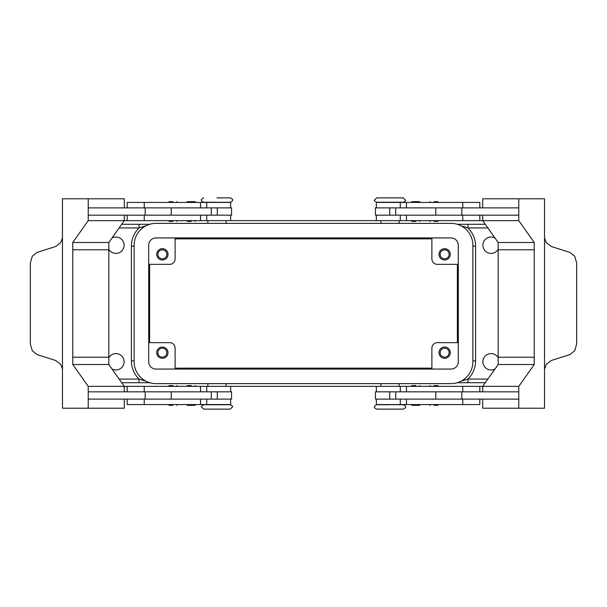 <?xml version="1.0" encoding="UTF-8"?>
<svg xmlns="http://www.w3.org/2000/svg" width="607" height="607" viewBox="0 0 607 607"><rect width="100%" height="100%" fill="white"/><g stroke="black" fill="none" stroke-linecap="round" stroke-linejoin="round"><path stroke-width="0.91" d="M230.288 404.755L203.702 404.755C201.623 405.848 200.894 406.576 201.516 406.94L203.702 409.126L230.288 409.126L232.473 406.94C233.096 406.576 232.367 405.848 230.288 404.755M390.005 404.755L376.712 404.755C374.822 405.658 374.094 406.387 374.527 406.94C373.874 407.267 374.602 407.995 376.712 409.126L403.298 409.126C405.4 407.995 406.129 407.267 405.484 406.94C405.916 406.387 405.188 405.658 403.298 404.755L380.9 404.573M376.712 202.245L403.298 202.245C405.377 201.152 406.106 200.424 405.484 200.06L403.298 197.874L376.712 197.874L374.527 200.06C373.904 200.424 374.633 201.152 376.712 202.245M216.995 197.874L230.288 197.874C232.398 199.005 233.126 199.733 232.473 200.06C232.906 200.613 232.178 201.342 230.288 202.245L207.89 202.427M172.965 405.301L169.141 405.301L172.965 405.301M172.965 385.635L169.141 385.635L172.965 385.635M376.348 391.826L376.348 386.363L124.283 386.363L124.283 391.826M230.652 399.11L230.652 404.573L127.174 404.573L127.174 399.11M211.282 215.174L211.282 207.89L231.563 207.89L231.563 215.174L88.227 215.174L88.227 207.89L211.282 207.89M171.212 207.89L171.212 215.174M195.067 201.661L195.795 202.389L186.69 202.389L187.419 201.661L195.067 201.661L187.419 201.661M191.243 221.403L187.419 221.403L191.243 221.403M195.067 221.403L195.795 220.675L186.69 220.675L187.419 221.403M434.035 405.301L437.859 405.301L434.035 405.301M434.035 385.635L437.859 385.635L434.035 385.635M376.348 386.363L482.717 386.363L482.717 391.826M376.348 399.11L376.348 404.573L479.826 404.573L479.826 399.11M395.718 215.174L395.718 207.89L375.437 207.89L375.437 215.174L518.773 215.174L518.773 207.89L395.718 207.89M435.788 207.89L435.788 215.174M411.933 201.661L415.757 201.661L411.933 201.661L411.205 202.389L420.31 202.389L419.581 201.661L415.757 201.661L419.581 201.661M415.757 221.403L411.933 221.403L415.757 221.403M411.933 221.403L411.205 220.675L420.31 220.675L419.581 221.403M108.835 357.667A8.195 8.195 0 0 1 124.116 361.78A8.195 8.195 0 0 1 111.976 368.957M111.976 238.043A8.195 8.195 0 0 1 124.116 245.22A8.195 8.195 0 0 1 108.835 249.333M495.024 368.957A8.195 8.195 0 0 1 482.884 361.78A8.195 8.195 0 0 1 498.165 357.667M498.165 249.333A8.195 8.195 0 0 1 482.884 245.22A8.195 8.195 0 0 1 495.024 238.043M145.976 225.796L139.056 227.921L139.056 224.279L121.711 224.279M121.711 382.721L139.056 382.721L139.056 379.079L145.976 381.204M485.289 224.279L467.944 224.279L467.944 227.921L461.024 225.796M461.024 381.204L467.944 379.079L467.944 382.721L485.289 382.721M157.881 352.667A4.477 4.477 0 0 0 162.365 357.151A4.477 4.477 0 0 0 166.842 352.667A4.477 4.477 0 0 0 162.365 348.19A4.477 4.477 0 0 0 157.881 352.667M168.01 352.667A5.645 5.645 0 0 1 162.365 358.312A5.645 5.645 0 0 1 156.72 352.667A5.645 5.645 0 0 1 162.365 347.022A5.645 5.645 0 0 1 168.01 352.667M440.158 254.333A4.477 4.477 0 0 0 444.635 258.81A4.477 4.477 0 0 0 449.119 254.333A4.477 4.477 0 0 0 444.635 249.849A4.477 4.477 0 0 0 440.158 254.333M450.28 254.333A5.645 5.645 0 0 1 444.635 259.978A5.645 5.645 0 0 1 438.99 254.333A5.645 5.645 0 0 1 444.635 248.688A5.645 5.645 0 0 1 450.28 254.333M157.881 254.333A4.477 4.477 0 0 0 162.365 258.81A4.477 4.477 0 0 0 166.842 254.333A4.477 4.477 0 0 0 162.365 249.849A4.477 4.477 0 0 0 157.881 254.333M168.01 254.333A5.645 5.645 0 0 1 162.365 259.978A5.645 5.645 0 0 1 156.72 254.333A5.645 5.645 0 0 1 162.365 248.688A5.645 5.645 0 0 1 168.01 254.333M440.158 352.667A4.477 4.477 0 0 0 444.635 357.151A4.477 4.477 0 0 0 449.119 352.667A4.477 4.477 0 0 0 444.635 348.19A4.477 4.477 0 0 0 440.158 352.667M450.28 352.667A5.645 5.645 0 0 1 444.635 358.312A5.645 5.645 0 0 1 438.99 352.667A5.645 5.645 0 0 1 444.635 347.022A5.645 5.645 0 0 1 450.28 352.667M376.348 207.89L376.348 202.427L479.826 202.427L479.826 207.89M230.652 215.174L230.652 220.637L518.773 220.637L534.228 242.489L534.228 249.78L498.165 249.78L498.165 242.489L534.228 242.489M434.035 221.365L437.859 221.365L434.035 221.365M434.035 201.699L437.859 201.699L434.035 201.699M415.757 385.597L411.933 385.597L415.757 385.597M411.933 385.597L411.205 386.325L420.31 386.325L419.581 385.597M411.933 405.339L411.205 404.611L420.31 404.611L419.581 405.339L411.933 405.339L419.581 405.339M395.718 391.826L395.718 399.11L375.437 399.11L375.437 391.826L518.773 391.826L518.773 399.11L395.718 399.11M435.788 399.11L435.788 391.826M544.525 237.891L546.285 242.58L551.217 246.48L569.89 252.406L574.761 256.306L576.65 262.99L576.65 344.01L574.761 350.694L569.89 354.594L551.217 360.52L546.285 364.42L544.525 369.109M482.717 207.89L482.717 198.785L544.525 198.785L544.525 235.926A10.926 7.724 90 0 0 544.525 236.275L544.525 370.725A10.926 7.724 90 0 0 544.525 371.074L544.525 408.215L518.773 408.215L518.773 386.363L534.228 364.511L534.221 249.78M230.652 207.89L230.652 202.427L127.174 202.427L127.174 207.89M230.652 220.637L88.227 220.637L72.772 242.489L72.772 249.78L108.835 249.78L108.835 242.489L72.772 242.489M172.965 221.365L169.141 221.365L172.965 221.365M172.965 201.699L169.141 201.699L172.965 201.699M191.243 385.597L187.419 385.597L191.243 385.597M195.067 385.597L195.795 386.325L186.69 386.325L187.419 385.597M195.067 405.339L191.243 405.339L195.067 405.339L195.795 404.611L186.69 404.611L187.419 405.339L191.243 405.339L187.419 405.339M211.282 391.826L211.282 399.11L231.563 399.11L231.563 391.826L88.227 391.826L88.227 399.11L211.282 399.11M171.212 399.11L171.212 391.826M62.475 369.109L60.715 364.42L55.783 360.52L37.11 354.594L32.239 350.694L30.35 344.01L30.35 262.99L32.239 256.306L37.11 252.406L55.783 246.48L60.715 242.58L62.475 237.891M124.283 399.11L124.283 408.215L62.475 408.215L62.475 371.074A10.926 7.724 -90 0 0 62.475 370.725L62.475 236.275A10.926 7.724 -90 0 0 62.475 235.926L62.475 198.785L88.227 198.785L88.227 220.637M88.227 408.215L88.227 386.363L72.772 364.511L72.779 249.78M108.835 249.78L108.835 357.22L72.779 357.22M124.283 207.89L124.283 198.785L88.227 198.785M108.835 242.489L124.283 220.637L124.283 215.174M108.835 357.22L108.835 364.511L124.283 386.363L88.227 386.363M108.835 364.511L72.772 364.511M145.179 391.826L145.179 399.11M145.179 215.174L145.179 207.89M216.995 202.245L203.702 202.245C201.812 201.342 201.084 200.613 201.516 200.06C200.871 199.733 201.6 199.005 203.702 197.874M518.773 198.785L518.773 220.637M534.221 357.22L498.165 357.22L498.165 249.78M498.165 242.489L482.717 220.637L482.717 215.174M461.821 215.174L461.821 207.89M498.165 357.22L498.165 364.511L482.717 386.363L518.773 386.363M482.717 399.11L482.717 408.215L518.773 408.215M498.165 364.511L534.228 364.511M461.821 391.826L461.821 399.11M431.888 369.064L431.888 348.115A5.463 5.463 0 0 1 437.351 342.652L458.293 342.652M175.112 369.064L175.112 348.115A5.463 5.463 0 0 0 169.649 342.652L148.707 342.652M431.888 237.936L431.888 258.885A5.463 5.463 0 0 0 437.351 264.349L458.293 264.349M175.112 237.936L175.112 258.885A5.463 5.463 0 0 1 169.649 264.349L148.707 264.349M457.253 382.721L467.944 382.721L457.253 382.721M139.056 382.721L149.747 382.721L139.056 382.721M451.009 237.936A7.284 7.284 0 0 1 458.293 245.22L458.293 361.78A7.284 7.284 0 0 1 451.009 369.064L155.991 369.064A7.284 7.284 0 0 1 148.707 361.78L148.707 245.22A7.284 7.284 0 0 1 155.991 237.936L451.009 237.936M451.009 223.368A21.852 21.852 0 0 1 472.868 245.22L472.868 361.78A21.852 21.852 0 0 1 451.009 383.632L155.991 383.632A21.852 21.852 0 0 1 134.132 361.78L134.132 245.22A21.852 21.852 0 0 1 155.991 223.368L451.009 223.368M467.944 224.279L457.253 224.279L467.944 224.279M149.747 224.279L139.056 224.279L149.747 224.279M175.112 238.847L431.888 238.847M457.382 264.349L457.382 342.652M431.888 368.153L175.112 368.153M149.618 342.652L149.618 264.349M406.478 391.826L406.478 386.363M406.478 404.573L406.478 399.11M472.868 360.869L475.6 360.869L475.6 246.131L472.868 246.131M119.131 227.921L139.056 227.921A25.494 25.494 0 0 0 131.4 246.131L134.132 246.131M131.4 246.131L131.4 360.869L134.132 360.869M131.4 360.869A25.494 25.494 0 0 0 139.056 379.079L119.131 379.079M475.6 246.131A25.494 25.494 0 0 0 467.944 227.921L487.869 227.921M487.869 379.079L467.944 379.079A25.494 25.494 0 0 0 475.6 360.869M200.522 202.427L200.522 207.89M200.522 215.174L200.522 220.637M217.268 215.174L217.268 207.89M144.238 215.174L144.238 220.637M144.238 202.427L144.238 207.89M389.732 215.174L389.732 207.89M406.478 215.174L406.478 220.637M462.762 215.174L462.762 220.637M406.478 202.427L406.478 207.89M462.762 202.427L462.762 207.89M462.762 404.573L462.762 399.11M462.762 391.826L462.762 386.363M389.732 391.826L389.732 399.11M144.238 404.573L144.238 399.11M200.522 404.573L200.522 399.11M144.238 391.826L144.238 386.363M200.522 391.826L200.522 386.363M217.268 391.826L217.268 399.11M168.412 404.573L169.141 405.301M168.412 386.363L169.141 385.635M230.652 391.826L230.652 386.363M207.89 383.632L207.89 386.363M429.483 404.573L430.211 405.301M429.483 386.363L430.211 385.635M400.279 391.826L400.279 386.363M400.279 404.573L400.279 399.11M380.9 383.632L380.9 386.363M399.11 223.368L399.11 220.637M376.348 215.174L376.348 220.637M438.588 220.637L437.859 221.365M438.588 202.427L437.859 201.699M226.1 223.368L226.1 220.637M206.721 202.427L206.721 207.89M206.721 215.174L206.721 220.637M177.517 220.637L176.789 221.365M177.517 202.427L176.789 201.699M168.412 202.427L169.141 201.699M168.412 220.637L169.141 221.365M127.174 215.174L127.174 220.637M207.89 223.368L207.89 220.637M429.483 202.427L430.211 201.699M429.483 220.637L430.211 221.365M400.279 215.174L400.279 220.637M479.826 215.174L479.826 220.637M400.279 202.427L400.279 207.89M380.9 223.368L380.9 220.637M399.11 383.632L399.11 386.363M479.826 391.826L479.826 386.363M438.588 386.363L437.859 385.635M438.588 404.573L437.859 405.301M226.1 383.632L226.1 386.363M206.721 404.573L206.721 399.11M127.174 391.826L127.174 386.363M206.721 391.826L206.721 386.363M177.517 386.363L176.789 385.635M177.517 404.573L176.789 405.301"/></g></svg>
